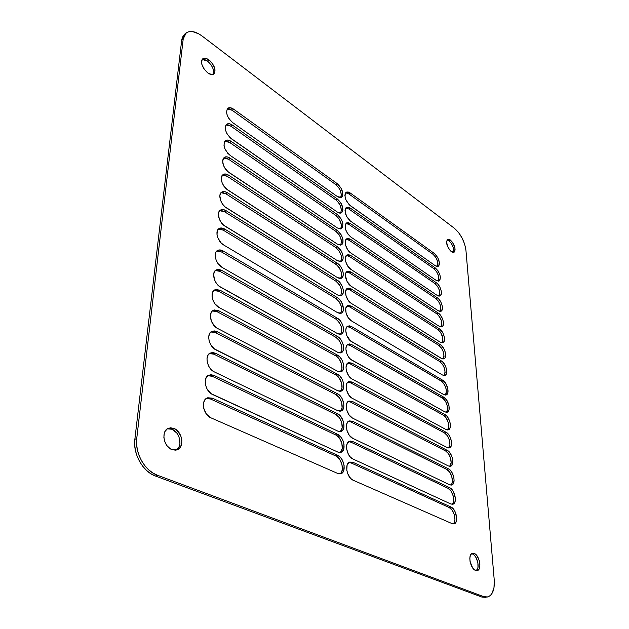 <?xml version="1.0" encoding="UTF-8"?>
<svg xmlns="http://www.w3.org/2000/svg" width="629" height="629" viewBox="0 0 629 629"><rect width="100%" height="100%" fill="white"/><g stroke="black" fill="none" stroke-linecap="round" stroke-linejoin="round"><path stroke-width="0.94" d="M476.326 570.621C480.21 568.239 477.254 555.517 472.481 553.913L474.25 553.441C479.542 555.218 482.152 569.764 477.269 570.574L474.549 569.858L472.631 567.853L470.067 561.54L469.824 558.214L470.35 555.462L471.569 553.701L473.283 553.19L475.241 554.007L477.128 556.005L479.251 560.533L479.888 563.922L479.762 567.004L478.897 569.331L477.419 570.527L475.54 570.417C470.209 568.71 467.591 554.039 472.442 553.268L474.25 553.441L472.481 553.913L474.439 555.344L476.192 557.829L477.883 562.696L477.977 567.46L476.436 570.542M453.116 252.433C454.232 248.612 452.841 244.712 448.949 240.742L450.395 240.026C454.822 244.901 456.009 248.99 453.941 252.284L450.435 250.924L447.51 246.426L446.551 241.575L447.502 239.476L448.799 239.256L450.395 240.026L452.825 242.755L454.909 247.771L455.089 250.035L454.162 252.158L452.88 252.41L451.276 251.655C446.826 246.788 445.623 242.692 447.675 239.374L450.395 240.026L448.949 240.742L451.378 243.462L453.139 247.213L453.635 250.735L453.163 252.363M212.979 74.458C214.465 70.236 212.626 65.778 207.468 61.068L208.977 59.944C214.725 65.447 216.345 70.141 213.844 74.041C212.295 75.032 210.267 74.654 207.751 72.893L204.04 68.986L201.791 64.189L201.775 60.148L203.985 58.238L206.336 58.489L210.29 61.052L212.633 63.82L214.843 68.545L214.89 72.563L213.671 74.151L211.643 74.576L207.751 72.893C201.964 67.413 200.313 62.696 202.782 58.749C204.362 57.726 206.422 58.12 208.977 59.944L207.468 61.068L211.116 64.936L212.806 68.089L213.601 71.148L212.979 74.458M176.395 449.994C182.882 446.362 179.855 432.06 172.071 429.253L173.942 428.42C182.245 431.392 184.832 446.999 177.378 449.672L171.929 449.593L170.184 448.689L167.062 445.78L164.845 441.81L163.87 437.414L164.287 433.255L165.002 431.478L167.306 428.86L170.443 427.791L173.942 428.42L177.268 430.629L180.885 436.125L181.86 440.442L181.49 444.554L179.823 447.832L178.565 449.004L175.452 450.152L171.929 449.593C163.564 446.763 160.898 431.022 168.25 428.333L173.942 428.42L172.071 429.253L176.835 433.059L179.006 436.943L179.965 443.382L178.919 447.14L176.678 449.806M186.184 32.952L184.682 34.131L181.695 40.138L183.204 38.959L181.695 40.138L134.85 439.317L136.745 438.46L134.85 439.317C132.813 453.894 142.909 471.758 155.528 476.051L157.447 475.257L155.528 476.051L481.869 597.063L483.685 596.63L157.447 475.257C144.827 470.948 134.724 453.053 136.745 438.46L183.204 38.959L186.184 32.952C190.257 30.247 195.603 31.308 202.231 36.136L454.429 228.319C460.766 233.925 464.603 241.253 465.94 250.287L494.229 579.891C494.787 589.483 492.586 595.176 487.624 596.968L483.685 596.63L481.869 597.063L487.577 596.984M184.729 34.092L182.402 37.26L181.695 40.138L134.85 439.317L134.685 444.86L135.447 450.576L137.114 456.229L139.622 461.592L142.862 466.435L146.706 470.563L150.984 473.81L155.528 476.051L481.869 597.063L485.863 597.385M345.73 192.765L348.686 193.834L433.051 254.313L435.606 257.112L436.943 259.659L437.918 263.559L437.391 266.397M449.271 507.579L452.204 510.261L454.335 514.789L454.94 519.68L454.374 522.322L453.21 523.918C456.992 521.496 454.044 509.396 449.271 507.579L351.124 462.952L449.271 507.579L451.017 507.053L453.022 508.57L454.798 511.102L456.685 517.596L456.512 520.584L455.577 522.785L454.028 523.863L452.094 523.627L353.105 480.202L350.66 478.441L347.766 473.841L346.783 470.17L347.114 465.138L349.433 462.197L352.924 462.299L451.017 507.053L449.271 507.579M348.914 462.504L351.124 462.952L348.914 462.504M345.832 207.963L348.828 208.985L433.979 268.78L436.55 271.571L438.389 275.494L438.885 279.245L438.216 281.21C439.608 277.114 438.193 272.97 433.979 268.78L348.828 208.985L345.777 207.971M350.935 442.179L448.037 488.308L450.946 490.997L453.045 495.479L453.643 500.275L453.084 502.846L452.015 504.301C455.64 501.879 452.707 490.188 448.037 488.308L350.935 442.179L348.623 441.7L350.935 442.179L352.712 441.511L449.759 487.758L451.748 489.299L453.501 491.815L455.372 498.207L455.192 501.124L454.272 503.247L452.738 504.254L450.82 503.978L352.893 458.981L350.479 457.204L348.411 454.342L346.65 449.027L346.626 445.607L347.546 442.902L350.337 441.039L352.712 441.511L350.935 442.179M340.124 452.495C344.621 449.711 341.641 437.407 335.949 435.064L337.726 434.372C343.937 436.919 346.548 450.694 341.067 452.282L337.749 452.031L212.649 394.548C205.306 391.608 202.483 377.612 208.679 375.198L214.057 375.434L337.726 434.372L341.28 437.532L343.041 440.772L344.008 444.381L343.67 449.295L342.294 451.52L340.218 452.487L337.749 452.031L211.077 393.636L207.09 389.06L205.557 385.105L205.219 381.127L206.131 377.754L208.136 375.497L210.919 374.687L214.057 375.434L212.248 376.299L207.822 375.717L212.248 376.299L335.949 435.064L339.495 438.216L341.854 443.241L342.231 448.477L340.501 452.188M226.063 124.872L228.351 124.927L230.961 126.217L335.878 199.888L338.937 203.128L340.454 205.982L341.398 210.243L340.572 213.129C342.239 208.844 340.674 204.433 335.878 199.888L230.961 126.217L226.063 124.872M348.348 421.391L350.754 421.91L446.826 469.446L449.711 472.151L451.787 476.585L452.377 481.287L451.819 483.78L450.851 485.108C454.327 482.695 451.402 471.38 446.826 469.446L448.532 468.88L450.498 470.437L452.243 472.945L453.879 477.647L454.091 480.737L452.99 484.133L451.465 485.077L449.57 484.755L352.68 438.279L349.213 435.166L346.878 430.189L346.493 425.062L347.405 422.444L349.095 420.943L352.507 421.218L448.532 468.88C453.611 471.027 456.237 483.984 451.764 484.998L449.57 484.755L352.68 438.279C346.713 435.811 344.039 422.421 349.174 420.911L352.507 421.218L350.754 421.91L348.348 421.391M348.081 401.546L350.573 402.104L445.646 450.985L448.501 453.706L450.553 458.093L451.135 462.7L449.704 466.325C453.037 463.927 450.12 452.974 445.646 450.985L447.329 450.403L449.279 451.976L451.701 455.954L452.628 459.115L452.833 462.134L451.732 465.421L450.222 466.301L448.343 465.94L352.476 418.057L349.048 414.928L346.744 410.014L346.359 405.005L347.263 402.466L348.938 401.05L352.311 401.404L447.329 450.403C452.306 452.605 454.94 465.169 450.608 466.207L448.343 465.94L352.476 418.057C346.65 415.533 343.953 402.584 348.898 401.066L352.311 401.404L350.573 402.104L348.081 401.546M348.096 382.149L350.4 382.762L444.491 432.917L447.313 435.645L449.35 439.986L449.924 444.506L448.579 447.942C451.771 445.56 448.87 434.954 444.491 432.917L446.158 432.32L448.084 433.9L449.79 436.384L451.394 440.96L451.598 443.917L451.048 446.276L449.821 447.667L447.148 447.526L352.279 398.314L348.891 395.177L346.61 390.318L346.233 385.412L347.122 382.959L348.781 381.614L352.114 382.039L446.158 432.32C451.032 434.576 453.674 446.771 449.476 447.824L447.148 447.526L352.279 398.314C346.587 395.735 343.866 383.203 348.631 381.669L352.114 382.039L350.4 382.762L347.829 382.165M445.316 395.075C447.392 390.255 446.008 385.53 441.157 380.907L442.769 380.27C447.376 382.66 450.01 393.84 446.197 394.933L443.697 394.556L351.705 341.759C346.39 339.039 343.638 327.623 347.892 326.089L351.556 326.569L442.769 380.27L445.521 383.03L447.856 388.738L447.864 392.693L446.975 394.414L445.513 395.075L443.697 394.556L350.565 340.957L346.783 335.54L345.761 330.712L346.194 328.063L347.452 326.349L349.331 325.83L351.556 326.569L349.897 327.332L347.129 326.616L349.897 327.332L442.108 381.591L444.687 384.972L446.236 389.367L446.244 393.322L445.356 395.036M347.955 363.208L350.227 363.869L443.359 415.219L446.158 417.963L448.17 422.256L448.729 426.682L447.644 429.772M446.386 412.333C449.318 409.966 446.441 400.005 442.242 397.89L443.877 397.261C448.563 399.612 451.205 411.114 447.274 412.192L444.821 411.846L351.894 360.181C346.453 357.5 343.709 345.73 348.128 344.205L351.737 344.637L443.877 397.261L446.645 400.013L449.012 405.784L449.02 409.833L448.131 411.618L446.661 412.325L444.821 411.846L350.738 359.387L348.576 357.02L346.917 353.938L345.879 349.024L346.32 346.304L347.585 344.519L349.488 343.937L351.737 344.637L350.062 345.392L347.35 344.716L350.062 345.392L443.201 398.566L445.812 401.947L447.015 404.887L447.565 409.235L446.488 412.231M206.226 398.495L210.55 399.022L335.949 456.049L339.542 459.186L341.932 464.273L342.318 469.635L341.366 472.465L340.045 473.904C344.763 471.113 341.799 458.329 335.949 456.049L337.757 455.38L340.234 457.189L342.333 460.082L344.11 465.468L343.772 470.516L342.38 472.835L340.281 473.881L337.781 473.48L210.927 417.829L206.454 414.126L203.733 408.315L203.71 402.395L205.227 399.415L207.712 397.748L212.382 398.181L337.757 455.38C344.126 457.857 346.697 472.135 340.997 473.7L337.781 473.48L210.927 417.829C203.364 414.959 200.604 400.406 207.106 397.984L212.382 398.181L210.55 399.022L206.226 398.495M434.922 283.522L437.517 286.313L439.38 290.268L439.875 294.081L439.16 296.173C440.63 291.982 439.223 287.767 434.922 283.522L436.432 282.814L438.209 284.489L439.773 286.863L441.228 290.928L441.393 293.389L440.371 295.787L438.979 296.157L437.257 295.457L350.652 236.905L347.585 233.705L345.525 229.318L345.187 225.253L346.673 222.886L348.435 222.682L350.518 223.609L436.432 282.814C440.552 285.401 443.146 294.915 440.001 296.007L437.257 295.457L350.652 236.905C345.266 231.519 343.929 226.849 346.642 222.902L350.518 223.609L348.969 224.451L434.922 283.522L348.969 224.451L345.942 223.484L348.969 224.451L350.518 223.609L436.432 282.814L434.922 283.522M346.115 239.319L349.111 240.247L435.881 298.547L438.507 301.33L440.379 305.332L440.89 309.216L440.119 311.418C441.676 307.141 440.269 302.848 435.881 298.547L437.407 297.847L439.199 299.522L440.78 301.904L442.25 306.024L442.423 308.532L441.385 311.001L439.986 311.41L438.248 310.742L350.809 252.992L347.711 249.799L345.636 245.365L345.29 241.222L346.791 238.768L348.576 238.509L350.675 239.421L437.407 297.847C441.605 300.41 444.208 310.16 440.968 311.261L438.248 310.742L350.809 252.992C346.036 250.114 343.285 240.231 346.823 238.753L350.675 239.421L349.111 240.247L346.115 239.319M346.296 255.492L349.252 256.38L436.864 313.863L439.506 316.646L441.401 320.688L441.92 324.635L441.086 326.97C442.737 322.598 441.33 318.227 436.864 313.863L438.405 313.179L440.214 314.838L442.446 318.604L443.296 321.403L443.288 325.028L442.423 326.514L441.015 326.97L439.262 326.325L350.982 269.432L347.845 266.24L345.746 261.758L345.4 257.528L346.909 254.989L348.718 254.69L350.84 255.563L438.405 313.179C442.674 315.711 445.285 325.712 441.943 326.813L439.262 326.325L350.982 269.432C346.107 266.57 343.348 256.428 347.011 254.934L350.84 255.563L349.252 256.38L346.296 255.492M346.485 272.019L349.402 272.868L437.863 329.486L440.536 332.269L442.792 337.757L442.431 342.341L442.077 342.836L440.292 342.215L351.147 286.226L347.114 281.603L345.407 275.51L345.824 273.072L347.035 271.563L348.859 271.209L351.006 272.058L439.427 328.81L442.855 332.875L444.357 337.097L444.003 341.681L442.061 342.836C443.822 338.363 442.423 333.913 437.863 329.486L439.427 328.81C443.767 331.318 446.386 341.578 442.942 342.679L440.292 342.215L351.147 286.226C346.178 283.396 343.41 272.97 347.208 271.469L351.006 272.058L349.402 272.868L346.485 272.019M438.885 345.423L441.582 348.191L443.508 352.311L444.035 356.407L443.083 359.017C444.931 354.442 443.531 349.905 438.885 345.423L440.457 344.755L441.393 345.463L443.925 348.82L445.088 351.658L445.623 354.481L445.088 357.791L443.909 358.884L442.266 358.868L351.32 303.39L348.12 300.206L345.974 295.63L345.62 291.227L347.161 288.499L349.009 288.098L351.179 288.908L440.457 344.755C444.884 347.232 447.51 357.767 443.948 358.868L441.354 358.428L351.32 303.39C346.241 300.591 343.481 289.875 347.42 288.357L351.179 288.908L349.559 289.71L438.885 345.423L349.559 289.71L346.681 288.9L349.559 289.71L351.179 288.908L440.457 344.755L438.885 345.423M346.878 306.158L349.716 306.921L439.923 361.675L442.643 364.443L444.593 368.602L445.128 372.777L444.113 375.529C446.055 370.843 444.664 366.22 439.923 361.675L441.519 361.022L443.374 362.658L445.67 366.495L446.543 369.42L446.551 373.28L445.67 374.931L444.223 375.529L442.423 374.978L351.501 320.939L348.262 317.763L346.092 313.132L345.73 308.642L346.579 306.496L348.167 305.435L351.352 306.134L441.519 361.022C446.024 363.46 448.658 374.286 444.986 375.379L442.423 374.978L351.501 320.939C346.312 318.18 343.552 307.149 347.633 305.623L351.352 306.134L349.716 306.921L346.878 306.158M340.195 431.604C344.48 428.836 341.484 416.98 335.941 414.574L337.702 413.866L335.941 414.574L213.907 354.19L215.692 353.309L337.702 413.866C343.756 416.477 346.406 429.788 341.13 431.384L337.726 431.101L214.316 371.904C207.185 368.893 204.307 355.424 210.228 353.018L215.692 353.309L337.702 413.866L341.209 417.043L343.536 422.012L343.921 427.138L342.994 429.788L340.163 431.612L337.726 431.101L214.316 371.904L211.297 369.71L208.844 366.416L207.326 362.524L206.996 358.64L207.884 355.377L209.858 353.223L212.602 352.499L215.692 353.309L213.907 354.19L209.378 353.561L213.907 354.19L335.941 414.574L339.448 417.742L341.775 422.712L342.152 427.83L340.438 431.408M335.91 319.123L339.22 322.339L341.413 327.025L341.767 331.625L340.446 334.369C343.049 329.25 341.539 324.171 335.91 319.123L221.55 251.985L335.91 319.123L337.576 318.337L339.857 320.255L341.783 323.031L343.08 326.247L343.544 329.423L343.112 332.088L341.83 333.834L339.896 334.392L337.592 333.661L222.029 267.333L217.988 263.559L216.093 260.091L215.181 254.8L215.999 252.001L219.026 249.965L223.232 251.018L337.576 318.337L335.91 319.123M217.343 250.94L221.55 251.985L216.73 251.073M211.053 331.947L215.511 332.662L335.933 394.58L339.401 397.756L341.696 402.662L342.074 407.678L340.375 411.122M335.925 375.049L339.353 378.241L341.626 383.092L341.995 387.991L340.32 391.324C344.197 388.588 341.193 377.549 335.925 375.049L217.084 311.701L335.925 375.049L337.647 374.31L340.006 376.189L342.011 379.012L343.348 382.361L343.827 385.734L343.379 388.62L342.05 390.593L340.053 391.34L337.671 390.735L217.524 328.417L214.591 326.184L211.336 321.073L210.401 315.451L211.265 312.385L212.099 311.245L214.434 309.963L218.829 310.781L337.647 374.31L335.925 375.049M212.688 310.891L217.084 311.701L212.405 310.962M335.925 355.975L339.306 359.175L341.555 363.971L341.917 368.767L340.368 371.888C344.055 369.176 341.06 358.514 335.925 355.975L218.609 291.282L335.925 355.975L337.624 355.22L339.959 357.107L341.932 359.922L343.261 363.224L343.733 366.526L343.285 369.341L341.979 371.236L339.998 371.912L337.647 371.267L219.065 307.518L214.906 303.76L212.964 300.214L212.052 296.471L212.885 291.73L214.764 289.867L216.006 289.45L220.331 290.346L337.624 355.22L335.925 355.975M214.277 290.394L218.609 291.282L213.876 290.488M215.826 270.415L220.103 271.39L335.917 337.341L339.267 340.548L341.484 345.282L341.846 349.983L340.415 352.908C343.921 350.219 340.926 339.912 335.917 337.341L220.103 271.39L215.315 270.525M335.87 184.643L338.905 187.882L340.407 190.705L341.335 194.904L340.572 197.648C342.137 193.457 340.572 189.117 335.87 184.643L232.156 110.279L335.87 184.643L337.396 183.762L341.248 188.386L342.86 194.039L342.459 196.193L341.288 197.443L339.511 197.585L337.411 196.586L232.706 122.624L229.066 118.85L227.36 115.665L226.542 112.528L227.226 108.919L229.923 107.693L233.697 109.218L337.396 183.762L335.87 184.643M227.305 108.864L229.577 108.966L232.156 110.279L227.258 108.872M335.878 215.464L338.976 218.703L341.343 224.537L341.358 227.14L340.564 228.948L337.451 227.981L230.285 155.52L227.69 153.201L224.797 148.491L223.963 145.244L224.679 141.454L227.446 140.047L231.315 141.478L337.435 214.599L341.374 219.246L342.907 223.688L342.608 227.328L340.564 228.948C342.349 224.561 340.784 220.064 335.878 215.464L229.742 142.524L335.878 215.464L337.435 214.599L335.878 215.464M224.836 141.234L227.1 141.266L229.742 142.524L224.836 141.234M340.556 245.113C342.459 240.616 340.894 236.032 335.886 231.362L337.459 230.513L335.886 231.362L228.492 159.216L230.088 158.178L337.459 230.513C342.994 236.017 344.315 240.789 341.429 244.838L337.474 244.186L229.027 172.558C222.8 166.834 221.227 161.763 224.301 157.344C225.866 156.417 227.792 156.7 230.088 158.178L337.459 230.513L341.437 235.167L342.986 239.673L342.994 242.33L342.168 244.241L340.619 245.106L337.474 244.186L227.674 171.52L225.245 168.776L223.468 165.498L222.603 160.694L223.358 158.296L225.04 156.983L227.407 156.951L230.088 158.178L228.492 159.216L223.586 157.989L225.819 157.989L228.492 159.216L335.886 231.362L339.015 234.601L340.564 237.51L341.523 241.913L340.588 245.074M340.548 261.625C342.569 257.025 341.012 252.355 335.894 247.614L337.474 246.772L335.894 247.614L227.218 176.309L228.822 175.287L337.474 246.772C342.412 249.744 345.148 259.793 341.421 261.357L337.498 260.744L227.737 190.005C221.377 184.218 219.812 179.053 223.036 174.508C224.624 173.588 226.55 173.848 228.822 175.287L337.474 246.772L341.5 251.443L343.064 256.003L343.08 258.723L342.239 260.689L340.674 261.609L337.498 260.744L226.369 188.975L223.908 186.223L222.116 182.913L221.243 178.023L221.998 175.554L223.712 174.17L226.11 174.084L228.822 175.287L227.218 176.309L222.312 175.137L224.506 175.114L227.218 176.309L335.894 247.614L339.055 250.853L341.146 255.319L341.484 259.549L340.643 261.515M340.533 278.513C342.679 273.788 341.13 269.023 335.894 264.219L337.498 263.386L335.894 264.219L225.905 193.818L227.533 192.804L337.498 263.386C342.538 266.334 345.274 276.666 341.413 278.246L337.521 277.664L226.416 207.884C220.653 204.551 217.626 194.235 221.746 192.081C223.35 191.169 225.276 191.405 227.533 192.804L337.498 263.386L340.698 266.625L342.286 269.589L343.151 272.695L343.159 275.471L341.61 278.136L339.739 278.513L337.521 277.664L225.033 206.862L222.54 204.103L220.724 200.753L219.843 195.768L220.614 193.229L222.352 191.782L224.781 191.633L227.533 192.804L225.905 193.818L221.007 192.702L223.153 192.655L225.905 193.818L337.018 265.068L339.094 267.451L341.209 271.972L341.657 274.967L340.706 278.317M340.509 295.772C342.789 290.928 341.256 286.069 335.902 281.187L337.521 280.369L335.902 281.187L224.561 211.753L226.204 210.746L337.521 280.369C342.663 283.294 345.407 293.916 341.398 295.512L337.545 294.97L225.064 226.204C219.167 222.894 216.132 212.28 220.433 210.086C222.045 209.182 223.971 209.402 226.204 210.746L337.521 280.369L339.746 282.311L342.357 286.596L343.237 289.749L343.245 292.587L342.396 294.687L340.792 295.724L337.545 294.97L223.665 225.19L221.133 222.422L219.293 219.041L218.405 213.962L219.191 211.344L220.952 209.819L223.421 209.614L226.204 210.746L224.561 211.753L219.678 210.699L221.778 210.621L224.561 211.753L335.902 281.187L339.133 284.418L340.737 287.406L341.728 292.037L340.761 295.488M471.601 553.677L472.481 553.913L471.601 553.677M447.054 239.932L448.949 240.742L447.054 239.932M202.467 59.378L204.818 59.629L207.468 61.068L202.121 59.456M335.902 298.539L339.173 301.763L341.335 306.386L341.689 310.875L340.486 313.423C342.907 308.462 341.382 303.5 335.902 298.539L223.185 230.128L335.902 298.539L337.545 297.737L339.794 299.663L341.704 302.423L343.442 308.705L343.009 311.284L341.744 312.951L339.833 313.439L337.569 312.66L223.68 244.988L220.913 242.708L217.831 237.786L216.95 234.247L217.736 229.915L220.708 228.005L224.852 229.145L337.545 297.737L335.902 298.539M218.326 229.145L220.362 229.042L223.185 230.128L218.326 229.145M168.572 428.632L172.071 429.253L167.345 428.836M483.685 596.63L486.091 597.125L488.324 596.756L490.298 595.553L491.941 593.579L494.001 587.643L494.229 579.891L465.94 250.287L464.689 244.264L462.079 238.006L458.486 232.416L454.429 228.319L202.231 36.136L198.89 33.911L192.458 31.56L189.62 31.536L187.19 32.299L185.256 33.832L183.912 36.081L183.204 38.959L136.745 438.46L136.579 444.011L137.35 449.735L139.025 455.396L141.533 460.766L144.78 465.617L148.625 469.753L152.902 473.008L157.447 475.257L483.685 596.63M437.297 266.539C438.602 262.529 437.194 258.456 433.051 254.313L434.529 253.589L433.051 254.313L348.686 193.834L350.204 192.977L434.529 253.589C439.199 258.621 440.402 262.883 438.13 266.374L435.323 265.76L349.284 204.857L345.824 199.692L344.889 195.485L345.29 193.339L346.437 192.112L348.167 191.987L350.204 192.977L434.529 253.589L437.808 257.631L439.404 262.843L439.223 264.927L438.389 266.216L437.021 266.515L435.323 265.76L350.337 205.722C345.14 200.454 343.788 195.941 346.288 192.191L350.204 192.977L348.686 193.834L345.62 192.781M350.495 221.149L346.626 216.557L344.991 210.817L345.392 208.616L346.555 207.342L348.301 207.169L350.361 208.136L435.472 268.064L438.051 270.863L439.891 274.787L440.394 277.389L439.868 280.306L438.735 281.163L436.282 280.463L350.495 221.149C345.203 215.826 343.859 211.242 346.461 207.389L350.361 208.136L348.828 208.985L350.361 208.136L435.472 268.064L433.979 268.78L435.472 268.064C440.221 273.151 441.416 277.475 439.058 281.045L436.282 280.463L350.495 221.149M337.427 212.115L230.198 137.83L226.857 133.521L225.552 130.258L225.245 127.262L225.968 124.998L227.612 123.811L229.915 123.874L232.518 125.163L337.411 199.016L341.311 203.654L342.939 209.386L342.53 211.603L341.343 212.901L339.558 213.082L337.427 212.115L231.511 138.875C225.536 133.285 223.948 128.395 226.754 124.204C228.28 123.284 230.206 123.598 232.518 125.163L230.961 126.217L232.518 125.163L337.411 199.016L335.878 199.888L337.411 199.016C342.75 204.394 344.087 209.001 341.429 212.854L337.427 212.115M447.471 429.953C450.529 427.578 447.644 417.294 443.359 415.219L445.002 414.605L446.912 416.201L449.287 420.125L450.191 423.191L450.207 427.335L449.303 429.175L447.824 429.945L445.969 429.497L352.083 379.028L348.733 375.875L346.485 371.071L346.005 367.768L346.437 364.969L348.623 362.626L351.925 363.13L445.002 414.605C449.79 416.909 452.432 428.75 448.367 429.819L445.969 429.497L352.083 379.028C346.524 376.394 343.788 364.254 348.372 362.721L351.925 363.13L350.227 363.869L347.585 363.224M340.258 411.224C344.338 408.465 341.335 397.033 335.933 394.58L337.679 393.856L335.933 394.58L215.511 332.662L217.28 331.766L337.679 393.856C343.583 396.522 346.257 409.385 341.185 410.996L337.694 410.674L214.418 348.922L210.542 344.377L209.048 340.548L208.718 336.759L209.599 333.59L211.541 331.538L214.237 330.901L217.28 331.766L337.679 393.856L340.061 395.72L342.09 398.558L343.804 403.7L343.819 406.971L342.137 410.423L340.108 411.232L337.694 410.674L215.944 349.866C209.017 346.799 206.092 333.818 211.737 331.428L217.28 331.766L215.511 332.662L210.904 331.978M337.616 352.24L219.104 286.187L216.462 283.396L214.544 279.897L213.632 274.496L214.465 271.61L216.313 269.833L218.892 269.424L221.801 270.431L337.6 336.562L339.904 338.473L341.862 341.264L343.167 344.519L343.638 347.766L343.198 350.502L341.901 352.319L339.943 352.932L337.616 352.24L220.567 287.17C214.182 283.962 211.179 272.255 216.109 269.943L221.801 270.431L220.103 271.39L221.801 270.431L337.6 336.562L335.917 337.341L337.6 336.562C343.112 339.377 345.832 351.045 341.319 352.665L337.616 352.24M223.68 244.988C217.634 241.701 214.607 230.764 219.096 228.531C220.716 227.643 222.635 227.84 224.852 229.145L223.185 230.128L224.852 229.145L337.545 297.737C342.797 300.631 345.541 311.559 341.374 313.163L337.569 312.66L223.68 244.988M230.285 155.52C224.183 149.867 222.603 144.882 225.536 140.582C227.085 139.654 229.011 139.953 231.315 141.478L229.742 142.524L231.315 141.478L337.435 214.599C342.868 220.032 344.205 224.726 341.429 228.681L337.451 227.981L230.285 155.52M232.706 122.624C226.849 117.088 225.261 112.284 227.942 108.204C229.451 107.276 231.37 107.614 233.697 109.218L232.156 110.279L233.697 109.218L337.396 183.762C342.632 189.077 343.977 193.606 341.429 197.372L337.411 196.586L232.706 122.624M219.065 307.518C212.508 304.35 209.528 292.249 214.678 289.914L220.331 290.346L218.609 291.282L220.331 290.346L337.624 355.22C343.261 357.987 345.974 370.033 341.28 371.653L337.647 371.267L219.065 307.518M217.524 328.417C210.786 325.295 207.829 312.762 213.223 310.404L218.829 310.781L217.084 311.701L218.829 310.781L337.647 374.31C343.418 377.03 346.115 389.469 341.24 391.089L337.671 390.735L217.524 328.417M222.029 267.333C215.81 264.086 212.791 252.748 217.508 250.476C219.144 249.595 221.054 249.776 223.232 251.018L221.55 251.985L223.232 251.018L337.576 318.337C342.962 321.183 345.698 332.505 341.35 334.117L337.592 333.661L222.029 267.333M441.519 361.022L439.923 361.675L349.716 306.921L351.352 306.134L441.519 361.022M439.427 328.81L437.863 329.486L349.402 272.868L351.006 272.058L439.427 328.81M438.405 313.179L436.864 313.863L349.252 256.38L350.84 255.563L438.405 313.179M437.407 297.847L435.881 298.547L349.111 240.247L350.675 239.421L437.407 297.847M337.757 455.38L335.949 456.049L210.55 399.022L212.382 398.181L337.757 455.38M443.877 397.261L442.242 397.89L350.062 345.392L351.737 344.637L443.877 397.261M445.002 414.605L443.359 415.219L350.227 363.869L351.925 363.13L445.002 414.605M442.769 380.27L441.157 380.907L349.897 327.332L351.556 326.569L442.769 380.27M446.158 432.32L444.491 432.917L350.4 382.762L352.114 382.039L446.158 432.32M447.329 450.403L445.646 450.985L350.573 402.104L352.311 401.404L447.329 450.403M448.532 468.88L446.826 469.446L350.754 421.91L352.507 421.218L448.532 468.88M337.726 434.372L335.949 435.064L212.248 376.299L214.057 375.434L337.726 434.372M352.893 458.981C346.776 456.591 344.134 442.722 349.465 441.236L352.712 441.511L449.759 487.758L448.037 488.308L449.759 487.758C454.94 489.834 457.566 503.208 452.943 504.199L450.82 503.978L352.893 458.981M353.105 480.202C346.831 477.883 344.236 463.518 349.771 462.056L352.924 462.299L351.124 462.952L352.924 462.299L451.017 507.053C456.308 509.058 458.918 522.864 454.138 523.831L452.094 523.627L353.105 480.202"/></g></svg>
